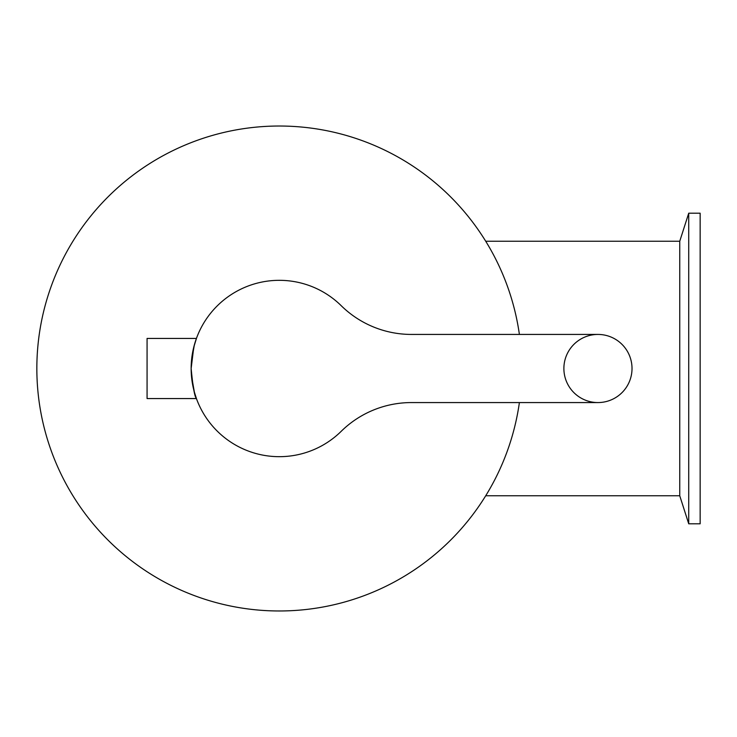 <?xml version="1.0" encoding="UTF-8"?>
<svg xmlns="http://www.w3.org/2000/svg" width="737" height="737" viewBox="0 0 737 737"><rect width="100%" height="100%" fill="white"/><g stroke="black" fill="none" stroke-linecap="round" stroke-linejoin="round"><path stroke-width="1.11" d="M191.417 361.756L194.338 345.036L196.438 338.44L193.757 347.238L191.15 368.5C192.873 386.768 194.632 396.782 196.438 398.56L194.338 391.964L191.417 375.244M196.438 338.44L147.068 338.44L147.068 398.56L196.438 398.56M597.947 402.568A34.068 34.068 0 0 1 568.448 351.466A34.068 34.068 0 0 1 627.454 351.466A34.068 34.068 0 0 1 597.947 402.568L411.449 402.568A100.195 100.195 0 0 0 341.167 431.348A88.173 88.173 0 0 1 216.807 430.684A88.173 88.173 0 0 1 216.807 306.316A88.173 88.173 0 0 1 341.167 305.652A100.195 100.195 0 0 0 411.449 334.432L597.947 334.432M519.392 402.568A242.473 242.473 0 0 1 148.358 572.566A242.473 242.473 0 0 1 148.358 164.434A242.473 242.473 0 0 1 519.392 334.432M485.729 495.752L679.744 495.752L679.744 241.248L485.729 241.248M700.15 523.804L700.15 213.196L688.726 213.196L688.726 523.804L700.15 523.804M679.744 495.752L688.726 523.804M679.744 241.248L688.726 213.196"/></g></svg>
